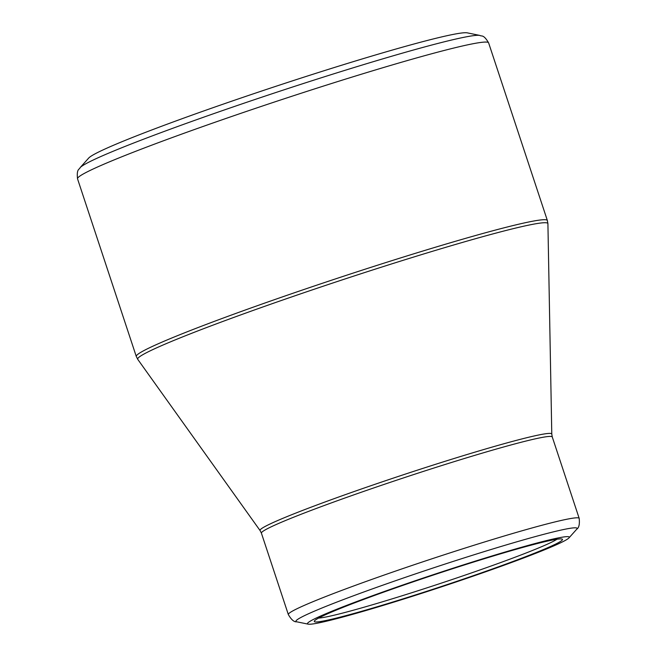 <?xml version="1.0" encoding="UTF-8"?>
<svg xmlns="http://www.w3.org/2000/svg" width="657" height="657" viewBox="0 0 657 657"><rect width="100%" height="100%" fill="white"/><g stroke="black" fill="none" stroke-linecap="round" stroke-linejoin="round"><path stroke-width="0.99" d="M88.711 158.041A200.147 10.257 -18.3 0 1 275.053 86.576A200.147 10.257 -18.3 0 1 467.258 32.85L479.897 35.437A211.382 10.832 -18.3 0 0 359.896 65.741A211.382 10.832 -18.3 0 0 80.105 167.658L88.711 158.041M386.472 604.391A137.855 7.063 -18.3 0 1 308.207 624.15A137.855 7.063 -18.3 0 1 436.158 573.733A137.855 7.063 -18.3 0 1 568.946 537.919A137.855 7.063 -18.3 0 1 386.472 604.391M487.601 557.727A130.71 6.701 -18.3 0 1 562.211 539.126A130.71 6.701 -18.3 0 1 440.486 586.8A130.71 6.701 -18.3 0 1 314.333 621.103A130.71 6.701 -18.3 0 1 487.601 557.727M318.62 618.073A127.647 6.545 161.7 0 0 389.355 599.71A127.647 6.545 161.7 0 0 556.964 539.249M568.946 537.919L576.764 529.181A148.071 7.588 161.7 0 0 492.29 549.129A148.071 7.588 161.7 0 0 296.718 621.801C294.122 622.138 291.33 619.732 288.333 614.558A153.18 7.851 -18.3 0 1 491.436 539.857A153.18 7.851 -18.3 0 1 579.187 518.365L552.274 436.987A153.18 7.851 161.7 0 0 404.375 477.623A153.18 7.851 161.7 0 0 261.412 533.172L260.09 530.569A153.631 7.876 -18.3 0 1 403.423 474.74A153.631 7.876 -18.3 0 1 551.781 434.096L547.913 223.708A216.03 11.07 161.7 0 0 424.126 253.832A216.03 11.07 161.7 0 0 137.756 359.354L136.286 356.472A216.49 11.095 -18.3 0 1 423.346 250.884A216.49 11.095 -18.3 0 1 547.371 220.522L488.619 42.869A216.49 11.095 161.7 0 0 364.594 73.239A216.49 11.095 161.7 0 0 77.534 178.819C76.409 168.447 79.489 169.72 80.105 167.658M136.286 356.472L77.534 178.819M260.09 530.569L137.756 359.354M288.333 614.558L261.412 533.172M308.207 624.15L296.718 621.801M579.187 518.365C579.786 524.146 578.981 527.752 576.764 529.181M552.274 436.987L551.781 434.096M547.371 220.522L547.913 223.708M488.619 42.869C483.33 33.868 481.622 36.726 479.897 35.437"/></g></svg>
